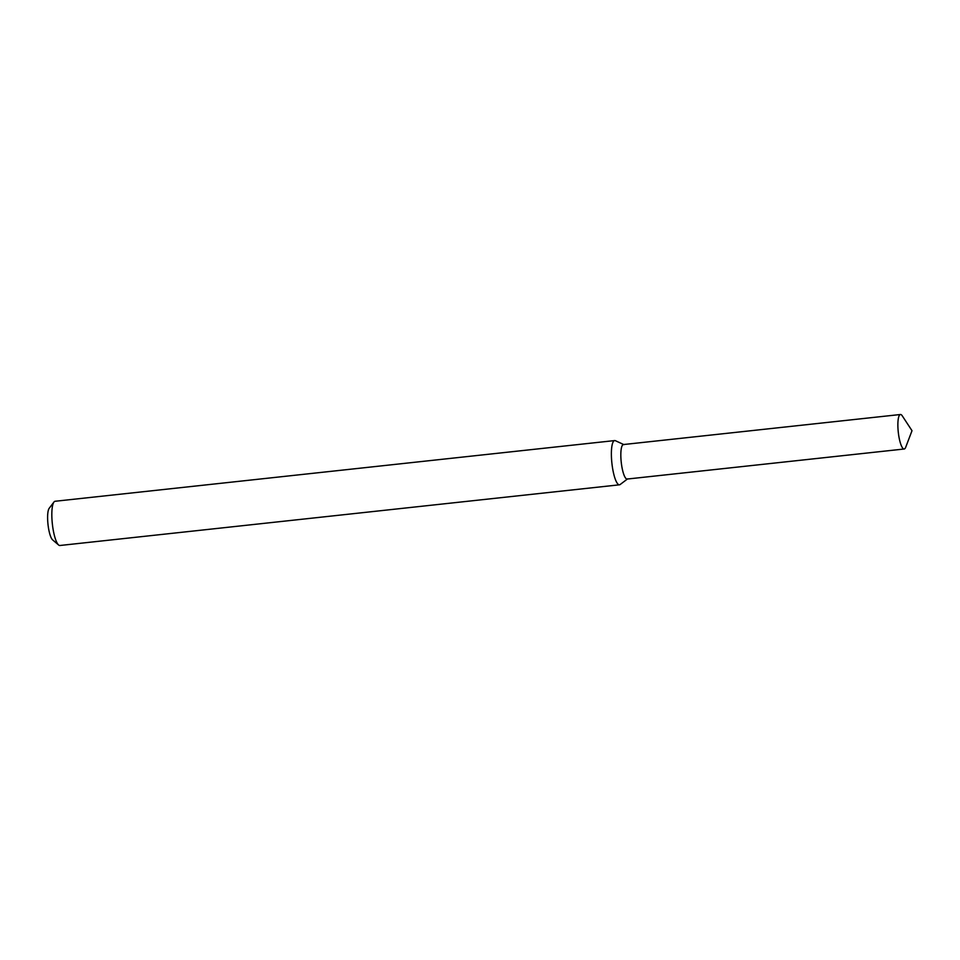 <?xml version="1.0" encoding="UTF-8"?>
<svg xmlns="http://www.w3.org/2000/svg" width="960" height="960" viewBox="0 0 960 960"><rect width="100%" height="100%" fill="white"/><g stroke="black" fill="none" stroke-linecap="round" stroke-linejoin="round"><path stroke-width="1.44" d="M623.964 444.66A17.352 4.056 83.8 0 0 621.24 462.24A17.352 4.056 83.8 0 0 627.672 478.824M623.676 444.516L615.408 440.712A22.248 5.196 83.8 0 0 614.664 440.58A22.248 5.196 83.8 0 0 611.904 463.248A22.248 5.196 83.8 0 0 619.464 484.812A22.248 5.196 83.8 0 0 620.16 484.512L627.408 479.028M614.664 440.58L55.128 501.264A22.248 5.196 83.8 0 0 53.952 502.044A22.248 5.196 83.8 0 0 52.356 523.944A22.248 5.196 83.8 0 0 58.608 544.992A22.248 5.196 83.8 0 0 59.916 545.496L619.464 484.812M53.952 502.044L49.164 508.356A16.308 3.804 83.8 0 0 48 524.412A16.308 3.804 83.8 0 0 52.584 539.844L58.608 544.992M902.292 415.884A17.352 4.056 83.8 0 0 900.444 414.504A17.352 4.056 83.8 0 0 898.284 432.192A17.352 4.056 83.8 0 0 904.188 449.004A17.352 4.056 83.8 0 0 905.688 447.264L912 430.704L902.292 415.884M900.444 414.504L623.388 444.552A17.352 4.056 83.8 0 0 621.24 462.24A17.352 4.056 83.8 0 0 627.132 479.052L904.188 449.004"/></g></svg>
